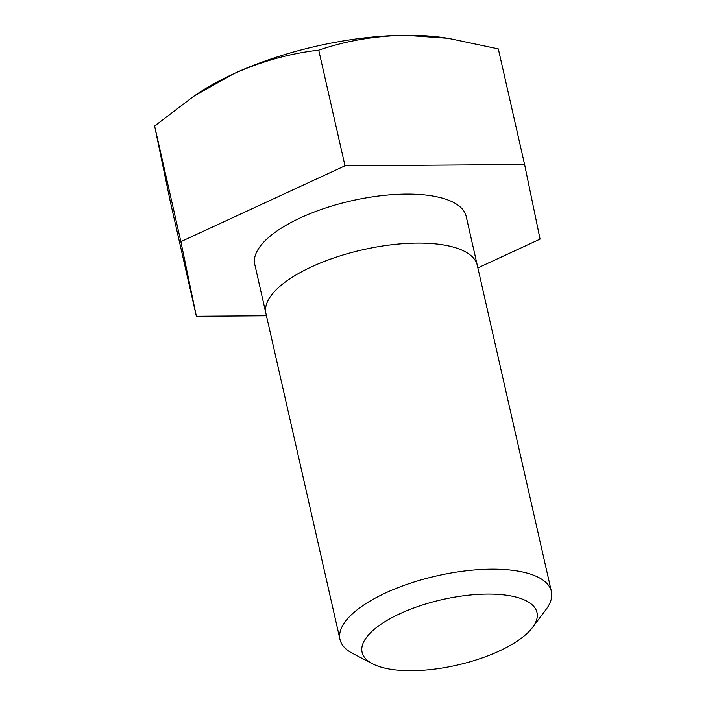 <?xml version="1.0" encoding="UTF-8"?>
<svg xmlns="http://www.w3.org/2000/svg" width="706" height="706" viewBox="0 0 706 706"><rect width="100%" height="100%" fill="white"/><g stroke="black" fill="none" stroke-linecap="round" stroke-linejoin="round"><path stroke-width="1.06" d="M411.695 670.7A89.68 33.597 -12.8 0 1 372.547 663.799A89.68 33.597 -12.8 0 1 385.794 621.156A89.68 33.597 -12.8 0 1 487.378 594.081A89.68 33.597 -12.8 0 1 532.545 627.449A89.68 33.597 -12.8 0 1 411.695 670.7M372.547 663.799L352.647 653.438A108.389 40.604 -12.8 0 1 340.001 639.486A108.389 40.604 -12.8 0 1 385.361 593.049A108.389 40.604 -12.8 0 1 491.429 569.177A108.389 40.604 -12.8 0 1 551.386 591.46A108.389 40.604 -12.8 0 1 546.012 609.507L532.545 627.449M265.977 313.685A108.389 40.604 -12.8 0 1 265.915 313.402A108.389 40.604 -12.8 0 1 311.284 266.965A108.389 40.604 -12.8 0 1 417.343 243.093A108.389 40.604 -12.8 0 1 477.309 265.377A108.389 40.604 -12.8 0 1 477.371 265.659M265.915 313.402A108.389 40.604 -12.8 0 1 311.275 266.965A108.389 40.604 -12.8 0 1 417.343 243.085A108.389 40.604 -12.8 0 1 477.3 265.377L466.172 216.38A108.389 40.604 -12.8 0 0 406.215 194.088A108.389 40.604 -12.8 0 0 300.147 217.969A108.389 40.604 -12.8 0 0 254.778 264.406L340.001 639.486M154.614 126.03L193.532 96.404L233.439 73.865C261.502 61.316 289.928 53.409 318.724 50.152C345.746 40.886 374.604 35.935 405.288 35.3L448.275 38.327L498.321 48.89L524.593 164.516L344.996 165.786L180.877 241.655L154.614 126.03L170.093 200.636L196.365 316.262L266.453 315.767M344.996 165.786L318.724 50.152M180.877 241.655L196.365 316.262M477.874 267.883L540.072 239.122L524.593 164.516M448.275 38.327L443.447 37.639A176.129 65.976 167.2 0 0 405.288 35.3A176.129 65.976 167.2 0 0 233.439 73.865A176.129 65.976 167.2 0 0 198.051 93.395L193.532 96.404M551.386 591.46L477.3 265.377"/></g></svg>

